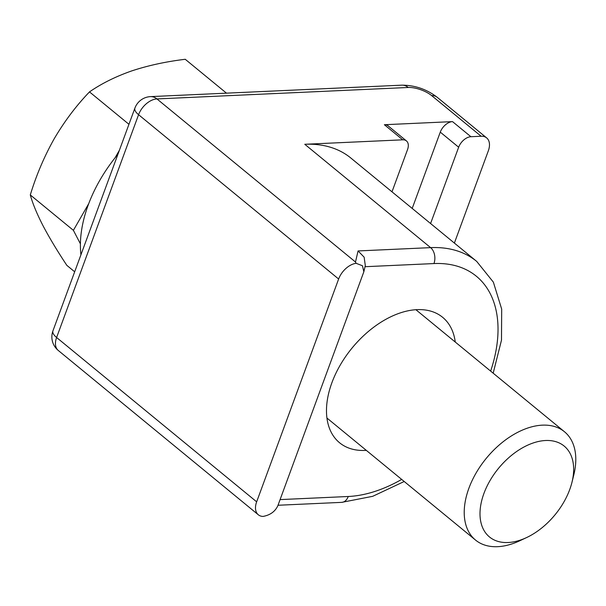<?xml version="1.0" encoding="UTF-8"?>
<svg xmlns="http://www.w3.org/2000/svg" width="606" height="606" viewBox="0 0 606 606"><rect width="100%" height="100%" fill="white"/><g stroke="black" fill="none" stroke-linecap="round" stroke-linejoin="round"><path stroke-width="0.91" d="M366.304 450.356A81.181 50.472 -50.6 0 1 365.206 450.417A81.181 50.472 -50.6 0 1 339.572 442.759A81.181 50.472 -50.6 0 1 340.352 364.873A81.181 50.472 -50.6 0 1 416.996 309.643A81.181 50.472 -50.6 0 1 442.622 317.302A81.181 50.472 -50.6 0 1 455.265 342.049M391.991 191.822L407.543 149.553A11.681 7.264 129.4 0 0 406.437 140.918A11.681 7.264 129.4 0 0 402.748 139.819L304.78 144.281A146.001 90.779 -50.6 0 1 350.874 158.052L476.702 261.406A146.001 90.779 -50.6 0 0 430.608 247.634L358.078 250.937L364.138 257.179L365.297 265.534L363.842 271.768L362.464 265.754L356.139 263.315A17.521 10.893 129.4 0 0 338.633 279.018L138.577 114.701L56.608 337.504L256.656 501.821L338.633 279.018M454.379 243.074L488.315 150.856A17.521 10.893 129.4 0 0 486.656 137.895A17.521 10.893 129.4 0 0 481.126 136.244L470.9 136.714A11.681 7.264 129.4 0 0 458.659 147.228L440.274 132.131A11.681 7.264 -50.6 0 1 452.523 121.617L384.371 124.722A11.681 7.264 -50.6 0 1 388.06 125.821L406.437 140.918M256.656 501.821A17.521 10.893 129.4 0 0 258.315 514.774A17.521 10.893 129.4 0 0 263.012 516.433C270.125 515.138 275.056 511.6 277.798 505.836L363.842 271.768M458.659 147.228L430.586 223.523M440.274 132.131L412.201 208.426M356.139 263.315L355.487 262.004L358.078 250.937M80.924 254.815A116.799 72.629 -50.6 0 1 117.897 154.325M483.474 529.462A58.82 36.572 -50.6 0 1 509.116 457.386A58.82 36.572 -50.6 0 1 570.17 453.561A58.82 36.572 -50.6 0 1 571.966 482.308A58.82 36.572 -50.6 0 1 526.561 537.583A58.82 36.572 -50.6 0 1 483.474 529.462M526.561 537.583L519.698 540.802A70.084 43.579 -50.6 0 1 475.528 540.067A70.084 43.579 -50.6 0 1 468.362 531.136A70.084 43.579 -50.6 0 1 492.39 451.47A70.084 43.579 -50.6 0 1 564.489 431.76A70.084 43.579 -50.6 0 1 571.655 440.698A70.084 43.579 -50.6 0 1 573.791 474.945L571.966 482.308M119.382 150.28L115.026 157.871M88.718 203.661L73.394 230.333L80.409 243.847M74.674 271.791L66.842 265.36C57.206 250.816 49.222 237.522 42.89 225.477C36.784 213.532 32.588 203.351 30.3 194.935C36.322 175.126 44.299 156.393 54.214 138.751C64.463 121.314 76.22 105.694 89.499 91.9C101.49 83.583 115.549 76.591 131.684 70.925C148.159 65.486 166.014 61.607 185.239 59.282L226.485 93.157M73.394 230.333L30.3 194.935M128.942 124.298L89.499 91.9M304.78 144.281L430.608 247.634A11.681 7.984 -92.6 0 1 433.949 263.565L365.024 266.708M402.748 139.819L384.371 124.722M452.523 121.617L470.9 136.714M481.126 136.244L431.639 95.596A17.521 6.704 -159.8 0 0 408.262 87.476L156.946 98.929L355.487 262.004M280.086 499.602L348.245 496.496A134.32 83.522 129.4 0 0 401.68 479.414M490.64 371.099A134.32 83.522 129.4 0 0 433.949 263.565M486.656 137.895L437.168 97.255A17.521 10.893 129.4 0 0 431.639 95.596M408.262 87.476A17.521 11.969 -92.6 0 0 401.869 85.166L150.561 96.619A17.521 17.521 0 0 0 134.918 108.073L52.942 330.868A17.521 17.521 0 0 0 58.267 350.457A17.521 10.893 -50.6 0 1 56.608 337.504A17.521 6.704 -159.8 0 1 52.942 330.868M134.918 108.073A17.521 6.704 -159.8 0 0 138.577 114.701A17.521 10.893 -50.6 0 1 156.946 98.929A17.521 11.969 -92.6 0 0 150.561 96.619M348.245 496.496A11.681 7.984 87.4 0 1 341.708 502.359L278.002 505.26M58.267 350.457L258.315 514.774M437.168 97.255C426.624 89.211 414.86 85.181 401.869 85.166M341.708 502.359L372.705 496.314L404.217 481.497M493.178 373.19L501.495 340.117L501.685 309.113L493.367 282.146L476.702 261.406M564.489 431.76L415.898 309.711M475.528 540.067L326.929 418.019"/></g></svg>
